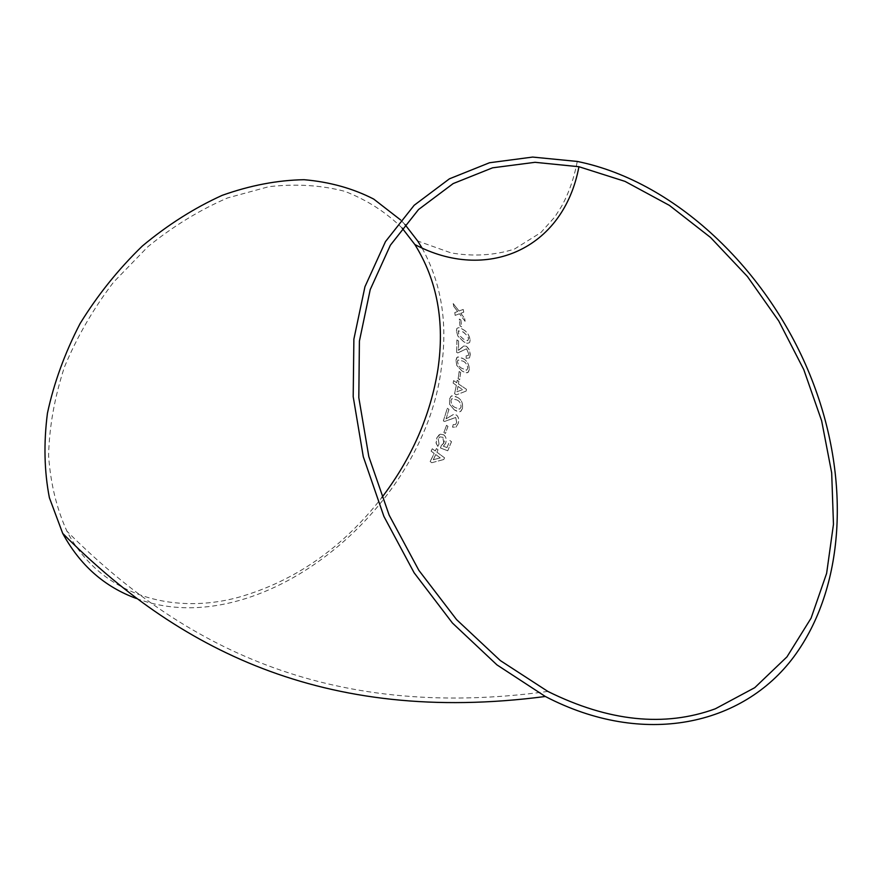 <?xml version="1.0" encoding="UTF-8"?>
<svg xmlns="http://www.w3.org/2000/svg" width="882" height="882" viewBox="0 0 882 882"><rect width="100%" height="100%" fill="white"/><g stroke="black" fill="none" stroke-linecap="round" stroke-linejoin="round"><path stroke-width="0.66" stroke-dasharray="4.41 3.31" d="M136.478 598.514C258.823 644.433 423.25 511.703 441.265 368.698C447.99 323.54 441.54 283.232 421.905 247.798M404.926 224.48L400.693 220.015M453.756 306.319L453.238 303.584L459.026 310.993L463.226 309.439L463.734 312.195L460.79 313.286L464.737 318.479L465.112 321.291L459.478 313.772L455.189 315.37L454.803 312.581L457.725 311.478L453.701 306.363L453.238 303.584M460.062 325.866L459.335 319.03L460.9 320.001L461.617 326.847L459.996 325.899L459.335 319.03M470.161 339.768L469.742 342.315C468.144 343.737 466.049 343.462 463.469 341.466L457.945 336.141L456.479 331.136L456.821 328.589C458.254 327.2 460.283 327.487 462.896 329.449C466.677 331.235 469.092 334.675 470.161 339.768L469.687 342.337C468.077 343.76 465.994 343.484 463.403 341.488L463.469 341.466M470.26 354.63L469.5 357.86L466.225 358.346L466.17 355.777L468.254 355.589L468.706 353.693L466.578 348.809L457.879 352.899L456.689 352.381L456.92 339.934L458.629 341.025L458.508 350.341L464.274 345.821L466.611 346.372L469.059 349.239L470.238 353.969L469.445 357.883L466.225 358.346M469.389 369.205L468.166 372.303L465.431 372.7L462.036 370.98L456.854 365.545L455.994 360.396L457.108 357.309L459.665 356.912L463.105 358.621C466.876 360.44 468.97 363.968 469.389 369.205L468.452 371.961L467.284 372.777L464.902 372.557L462.036 370.98M458.177 378.72L459.158 371.487L460.68 372.491L459.676 379.723L458.111 378.731L459.158 371.487M458.861 381.388L458.442 383.89L466.49 389.326L466.17 391.079L456.303 394.882L454.649 393.736L456.336 385.258L453.183 383.119L453.624 380.616L456.777 382.766L457.196 380.263L458.861 381.388L458.442 383.89M462.587 408.234L460.58 411.475L457.681 411.662L454.406 409.932L449.677 404.386L449.555 399.193L451.022 396.283L453.734 395.621L457.538 397.451C461.297 399.337 462.984 402.931 462.587 408.234L460.955 411.166L459.599 411.828L454.406 409.932M458.21 423.492L455.983 427.12L452.565 427.164L453.238 424.562L455.399 424.639L456.722 422.5L455.751 417.495L444.605 421.464L443.392 420.923L447.328 408.267L448.971 409.413L446.06 418.895L452.984 414.705L456.512 415.003C458.695 417.032 459.268 419.865 458.21 423.492L455.928 427.108L452.565 427.164M443.933 432.445L446.524 425.311L447.979 426.359L445.388 433.492L443.878 432.445L446.524 425.311M445.619 443.403L443.348 446.193L447.009 447.593L449.897 440.537L451.518 441.706L447.758 450.779L440.493 448.012L444.33 441.562L444.197 439.148L442.731 437.218L439.842 436.888L438.255 438.949L439.038 444.065L437.825 446.38L436.149 443.337L436.81 437.913L439.291 434.639L443.789 434.848C446.171 436.755 446.777 439.6 445.619 443.403L443.348 446.193M438.023 449.743L436.91 452.168L444.572 457.835L443.778 459.533L431.783 462.708L430.207 461.529L434.198 453.403L431.166 451.165L432.29 448.762L435.322 450.989L436.425 448.574L438.023 449.743L436.91 452.168M402.115 228.052C385.963 212.121 366.835 199.883 344.719 191.317C321.169 185.176 295.878 183.632 268.845 186.675L227.589 197.932C199.839 209.883 173.28 226.134 147.933 246.684L113.558 282.185C93.305 308.766 76.954 337.001 64.496 366.901C54.607 397.065 49.304 426.568 48.587 455.421C50.494 483.248 56.591 508.495 66.9 531.151C99.126 593.41 169.906 615.912 238.548 597.29C294.742 581.26 342.525 547.998 381.895 497.492M436.866 452.157L444.572 457.835M444.528 457.824L443.778 459.533M443.723 459.511L431.783 462.708M431.739 462.697L430.207 461.529M430.151 461.507L434.198 453.403M434.142 453.392L431.166 451.165M431.111 451.154L432.29 448.762M432.235 448.751L435.322 450.989M435.267 450.978L436.425 448.574M436.37 448.563L437.968 449.732M435.73 454.561L440.206 457.879L433.216 459.754L435.73 454.561L440.261 457.901L433.271 459.776L435.785 454.583M443.293 446.182L447.009 447.593M446.953 447.593L449.897 440.537M449.842 440.526L451.518 441.706M451.463 441.706L447.758 450.779M447.703 450.768L440.493 448.012M440.438 448.001L441.386 445.454M441.331 445.443L443.889 443.018M443.833 443.007L442.731 437.218M442.676 437.218L439.787 436.877L438.255 438.949M438.2 438.938L439.038 444.065M438.982 444.054L437.825 446.38M437.77 446.369L435.995 442.665L436.81 437.913M436.755 437.913L440.272 434.187M440.217 434.176L443.789 434.848M443.734 434.837C446.116 436.744 446.722 439.6 445.564 443.392M446.468 425.311L447.979 426.359M447.924 426.348L445.388 433.492M445.333 433.492L443.878 432.445M452.51 427.153L453.238 424.562M453.183 424.562L455.344 424.639L456.722 422.5M456.667 422.5L455.751 417.495M455.696 417.495L449.677 419.578M449.622 419.578L444.605 421.464M444.539 421.464L443.392 420.923M443.337 420.923L447.328 408.267M447.273 408.267L448.971 409.413M448.905 409.413L446.06 418.895M446.005 418.895L449.644 416.712M449.588 416.712L453.447 414.518L456.512 415.003M456.446 415.003C458.64 417.032 459.213 419.865 458.155 423.492M454.351 409.932L449.677 404.386M449.611 404.386L449.555 399.193M449.5 399.204L450.956 396.294L452.268 395.61L457.538 397.451M457.482 397.462C461.242 399.337 462.918 402.931 462.532 408.234M456.909 399.954C459.61 401.112 460.988 403.537 461.032 407.23L459.478 409.204L455.035 407.44C452.367 406.293 451.011 403.89 450.978 400.219L451.805 398.686L456.964 399.954C459.676 401.112 461.043 403.537 461.088 407.219L459.533 409.204L455.09 407.429C452.422 406.293 451.066 403.89 451.033 400.219L451.871 398.675L456.964 399.954M458.386 383.902L466.49 389.326M466.424 389.337L466.17 391.079M466.104 391.09L456.303 394.882M456.237 394.882L454.649 393.736M454.583 393.747L456.336 385.258M456.281 385.269L453.183 383.119M453.127 383.13L453.624 380.616M453.557 380.627L456.777 382.766M456.722 382.777L457.196 380.263M457.13 380.274L458.805 381.399M457.945 386.404L462.631 389.579L456.887 391.806L457.945 386.404L462.686 389.579L456.953 391.806L458.001 386.393M459.103 371.498L460.68 372.491M460.613 372.502L459.676 379.723M459.621 379.745L458.111 378.731M461.97 370.991L456.854 365.545M456.799 365.556L455.994 360.396M455.939 360.418L456.722 357.695L457.824 356.89L463.105 358.621M463.05 358.643C466.81 360.462 468.904 363.99 469.323 369.227M462.885 361.113C465.575 362.215 467.206 364.597 467.78 368.246L466.622 370.22L462.245 368.511C459.61 367.408 458.012 365.049 457.449 361.411L457.901 359.999L462.951 361.091C465.63 362.204 467.262 364.575 467.846 368.224L466.688 370.208L462.311 368.5C459.665 367.397 458.067 365.027 457.504 361.4L457.956 359.977L462.951 361.091M466.159 358.368L466.17 355.777M466.104 355.799L468.199 355.611L468.706 353.693M468.64 353.715L466.578 348.809M466.523 348.831L461.815 350.948M461.76 350.97L457.879 352.899M457.813 352.921L456.689 352.381M456.633 352.403L456.92 339.934M456.865 339.956L458.629 341.025M458.563 341.047L458.508 350.341M458.453 350.363L461.065 348.136M461.01 348.158L463.811 345.965L466.611 346.372M466.545 346.394L469.312 349.922L470.194 354.652M463.403 341.488L457.945 336.141M457.879 336.163L456.479 331.136M456.424 331.169L456.755 328.622C458.199 327.233 460.217 327.52 462.841 329.482L462.896 329.449M462.841 329.482C466.611 331.268 469.026 334.708 470.095 339.791M463.017 331.864L467.636 336.031L468.518 338.831L467.68 340.75L463.359 339.074L458.838 334.94L458.166 330.827L463.601 332.183L468.066 336.715L468.585 338.798L467.747 340.717L463.414 339.052L458.905 334.917L458.232 330.805L463.072 331.841M459.268 319.063L460.9 320.001M460.834 320.034L461.617 326.847M461.562 326.88L459.996 325.899M453.172 303.617L459.026 310.993M458.96 311.026L463.226 309.439M463.16 309.472L463.734 312.195M463.667 312.228L460.79 313.286M460.724 313.319L464.737 318.479M464.671 318.512L465.112 321.291M465.046 321.324L459.478 313.772M459.412 313.805L455.189 315.37M455.134 315.403L454.803 312.581M454.737 312.614L457.725 311.478M457.67 311.511L453.701 306.363M577.269 161.439C574.083 178.098 568.868 193.048 561.602 206.289L554.811 216.961L540.853 232.583L514.415 249.088C494.482 255.394 473.38 256.673 451.099 252.914L417.704 241.018M547.865 691.433C326.097 721.763 179.73 644.29 66.9 531.151"/><path stroke-width="1.32" d="M813.976 385.191C773.117 275.272 678.258 181.879 577.269 161.439L532.662 157.073L489.499 162.751L449.423 178.826L414.176 205.263L385.489 241.58L364.95 286.738L353.88 339.151L353.197 396.68L363.285 456.711L383.89 516.389L414.11 572.76L452.444 623.045L496.952 664.885L545.33 696.482C643.639 747.671 742.743 725.489 793.822 656.814C845.033 587.677 850.028 481.208 813.976 385.191M421.905 247.798L417.704 241.018L404.926 224.48M400.693 220.015L373.692 199.067C352.833 188.362 329.614 181.912 304.058 179.708C277.521 180.171 250.245 185.374 222.22 195.33C194.305 207.987 167.69 224.877 142.366 246.012C118.386 269.219 97.615 295.095 80.064 323.617C64.805 353.065 53.923 382.953 47.43 413.261C43.604 443.15 44.254 471.308 49.392 497.746L62.688 533.367C79.975 565.197 104.572 586.916 136.478 598.514M715.313 708.808L754.749 687.673L786.964 656.87L811.087 618.15L826.632 573.333L833.468 524.294L831.682 472.851L821.627 420.725L803.767 369.591L778.773 321.015L747.407 276.507L710.583 237.501L669.372 205.374L625.018 181.383L578.945 166.72L535.054 162.31L492.575 167.823L453.172 183.577L418.531 209.541L390.362 245.229L370.22 289.616L359.404 341.113L358.809 397.606L368.808 456.545L389.127 515.088L418.873 570.356L456.589 619.627L500.326 660.574L547.865 691.433C608.69 721.542 664.51 727.33 715.313 708.808M381.895 497.492C411.883 457.945 430.559 415.224 437.913 369.338C444.881 321.974 437.196 280.366 414.86 244.523L402.115 228.052M545.33 696.482C322.294 725.666 175.705 647.267 62.688 533.367M578.945 166.72C563.234 250.223 485.872 282.218 414.86 244.523"/></g></svg>
